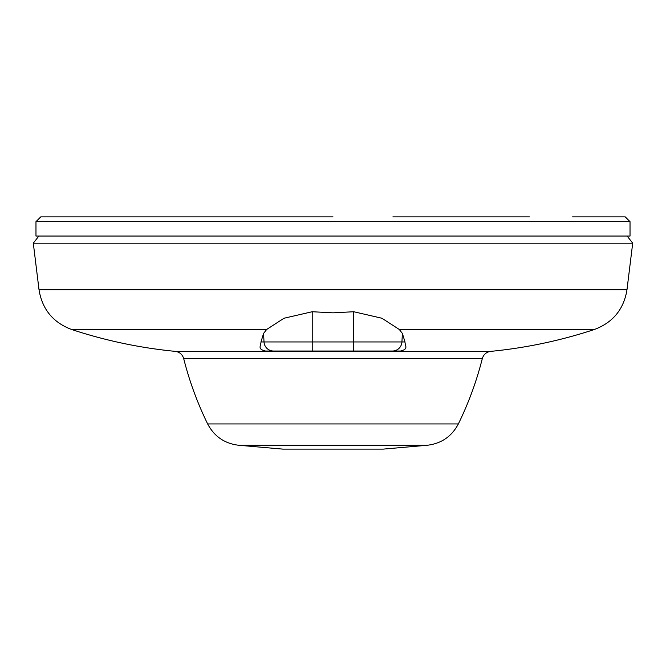 <?xml version="1.0" encoding="UTF-8"?>
<svg xmlns="http://www.w3.org/2000/svg" width="666" height="666" viewBox="0 0 666 666"><rect width="100%" height="100%" fill="white"/><g stroke="black" fill="none" stroke-linecap="round" stroke-linejoin="round"><path stroke-width="1" d="M38.869 236.047L33.3 243.182L39.028 289.818C42.224 309.307 53.072 322.519 71.553 329.47L266.658 329.47L284.007 318.248L312.221 311.73L333 312.845L353.738 311.738L381.926 318.248L399.292 329.47L402.381 333.433L404.995 341.949C405.036 345.962 408.849 349.117 400.457 351.032L353.738 351.032L400.457 351.032M312.221 311.73L312.221 351.032L273.551 351.032L353.738 351.032L353.738 341.949L401.931 341.949L402.381 333.433M260.972 341.949L264.019 341.949A9.582 9.549 90 0 0 273.551 351.032L265.534 351.032C257.118 349.101 260.947 345.962 260.972 341.949L263.57 333.433L264.019 341.949L353.738 341.949L353.738 311.738M266.658 329.47L263.57 333.433M33.3 243.182L632.7 243.182L627.131 236.047M39.028 289.818L626.972 289.818L632.7 243.182M282.7 449.109L383.3 449.109L427.264 445.263L238.736 445.263L282.7 449.109M165.318 216.891L148.701 216.891M93.456 216.891L40.759 216.891L35.972 221.678L630.028 221.678L625.241 216.891L572.544 216.891M333 216.891L40.759 216.891L333 216.891M392.882 216.891L500.682 216.891L392.882 216.891M35.972 221.678L35.972 236.047L630.028 236.047L630.028 221.678M529.42 216.891L500.682 216.891M71.553 329.47C105.336 340.609 139.918 347.918 175.316 351.373L490.684 351.373C486.388 352.023 483.599 354.42 482.317 358.566L183.683 358.566C189.402 381.193 197.394 402.98 207.65 423.942L458.35 423.942C451.706 436.48 441.35 443.589 427.264 445.263M399.292 329.47L594.447 329.47C560.664 340.609 526.082 347.918 490.684 351.373M404.995 341.949L401.931 341.949A9.582 9.549 90 0 1 392.399 351.032M207.65 423.942C214.294 436.48 224.65 443.589 238.736 445.263M626.972 289.818C623.776 309.307 612.928 322.519 594.447 329.47M175.316 351.373C179.612 352.023 182.401 354.42 183.683 358.566M482.317 358.566C476.598 381.193 468.606 402.98 458.35 423.942"/></g></svg>

